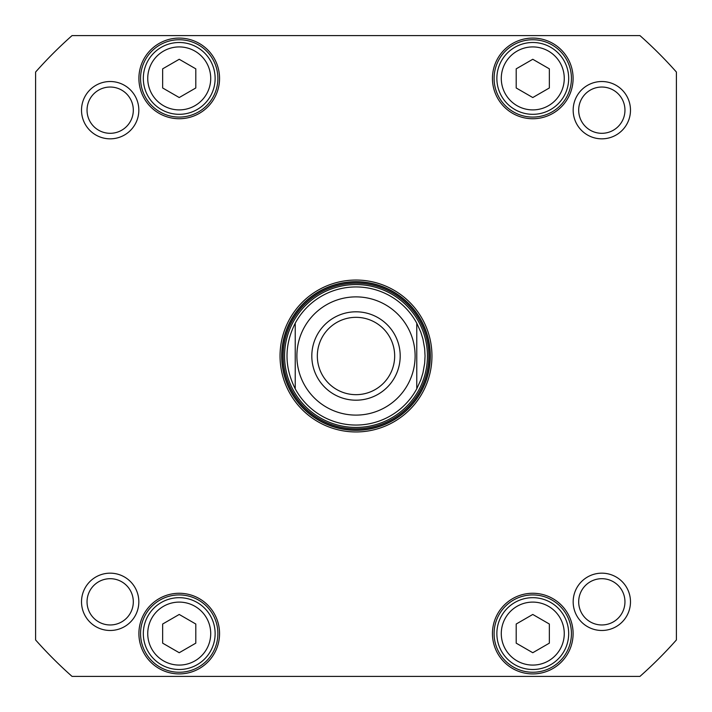 <?xml version="1.0" encoding="UTF-8"?>
<svg xmlns="http://www.w3.org/2000/svg" width="712" height="712" viewBox="0 0 712 712"><rect width="100%" height="100%" fill="white"/><g stroke="black" fill="none" stroke-linecap="round" stroke-linejoin="round"><path stroke-width="1.07" d="M295.231 388.797C284.266 366.929 284.266 345.071 295.231 323.203L295.231 388.797A69.055 69.055 0 0 0 416.769 388.797L416.769 323.203L420.783 332.095L422.946 339.09L424.663 348.693L425.055 356L424.663 363.307L422.946 372.91L420.783 379.905L416.769 388.797L416.769 323.203A69.055 69.055 0 0 0 295.231 323.203L295.231 388.797A69.055 69.055 0 0 0 416.769 388.797A69.055 69.055 0 0 1 295.231 388.797M400.197 356A44.197 44.197 0 0 0 333.901 317.73A44.197 44.197 0 0 0 333.901 394.27A44.197 44.197 0 0 0 400.197 356M394.671 356A38.671 38.671 0 0 1 336.669 389.491A38.671 38.671 0 0 1 336.669 322.509A38.671 38.671 0 0 1 394.671 356M162.656 68.841L179.228 59.274L195.8 68.841L195.8 87.977L179.228 97.544L162.656 87.977L162.656 68.841M516.2 624.024L532.772 614.456L549.344 624.024L549.344 643.159L532.772 652.726L516.2 643.159L516.2 624.024M162.656 624.024L179.228 614.456L195.8 624.024L195.8 643.159L179.228 652.726L162.656 643.159L162.656 624.024M516.2 68.841L532.772 59.274L549.344 68.841L549.344 87.977L532.772 97.544L516.2 87.977L516.2 68.841M72.046 35.6L639.954 35.6A428.117 428.117 0 0 1 676.4 72.046L676.4 639.954A428.117 428.117 0 0 1 639.954 676.4L72.046 676.4A428.117 428.117 0 0 1 35.6 639.954L35.6 72.046A428.117 428.117 0 0 1 72.046 35.6M356 431.953A75.953 75.953 0 0 0 421.78 318.024A75.953 75.953 0 0 0 290.22 318.024A75.953 75.953 0 0 0 356 431.953M81.515 110.173A28.658 28.658 0 0 0 124.502 134.995A28.658 28.658 0 0 0 124.502 85.36A28.658 28.658 0 0 0 81.515 110.173M573.169 601.827A28.658 28.658 0 0 0 616.156 626.64A28.658 28.658 0 0 0 616.156 577.005A28.658 28.658 0 0 0 573.169 601.827M492.446 633.591A40.326 40.326 0 0 0 552.939 668.515A40.326 40.326 0 0 0 552.939 598.667A40.326 40.326 0 0 0 492.446 633.591M138.902 78.409A40.326 40.326 0 0 0 199.387 113.333A40.326 40.326 0 0 0 199.387 43.485A40.326 40.326 0 0 0 138.902 78.409M492.446 78.409A40.326 40.326 0 0 0 552.939 113.333A40.326 40.326 0 0 0 552.939 43.485A40.326 40.326 0 0 0 492.446 78.409M138.902 633.591A40.326 40.326 0 0 0 199.387 668.515A40.326 40.326 0 0 0 199.387 598.667A40.326 40.326 0 0 0 138.902 633.591M573.169 110.173A28.658 28.658 0 0 0 616.156 134.995A28.658 28.658 0 0 0 616.156 85.36A28.658 28.658 0 0 0 573.169 110.173M81.515 601.827A28.658 28.658 0 0 0 124.502 626.64A28.658 28.658 0 0 0 124.502 577.005A28.658 28.658 0 0 0 81.515 601.827M161.277 602.494A35.903 35.903 0 0 0 161.277 664.688A35.903 35.903 0 0 0 215.131 633.591A35.903 35.903 0 0 0 161.277 602.494M161.277 47.312A35.903 35.903 0 0 0 161.277 109.506A35.903 35.903 0 0 0 215.131 78.409A35.903 35.903 0 0 0 161.277 47.312M514.821 602.494A35.903 35.903 0 0 0 514.821 664.688A35.903 35.903 0 0 0 568.683 633.591A35.903 35.903 0 0 0 514.821 602.494M514.821 47.312A35.903 35.903 0 0 0 514.821 109.506A35.903 35.903 0 0 0 568.683 78.409A35.903 35.903 0 0 0 514.821 47.312M356 430.297A74.297 74.297 0 0 1 291.653 318.851A74.297 74.297 0 0 1 420.347 318.851A74.297 74.297 0 0 1 356 430.297M578.687 110.173A23.131 23.131 0 0 1 613.388 90.139A23.131 23.131 0 0 1 613.388 130.207A23.131 23.131 0 0 1 578.687 110.173M87.042 601.827A23.131 23.131 0 0 1 121.743 581.793A23.131 23.131 0 0 1 121.743 621.861A23.131 23.131 0 0 1 87.042 601.827M578.687 601.827A23.131 23.131 0 0 1 613.388 581.793A23.131 23.131 0 0 1 613.388 621.861A23.131 23.131 0 0 1 578.687 601.827M87.042 110.173A23.131 23.131 0 0 1 121.743 90.139A23.131 23.131 0 0 1 121.743 130.207A23.131 23.131 0 0 1 87.042 110.173M140.558 633.591A38.671 38.671 0 0 1 198.559 600.1A38.671 38.671 0 0 1 198.559 667.073A38.671 38.671 0 0 1 140.558 633.591M494.101 633.591A38.671 38.671 0 0 1 552.103 600.1A38.671 38.671 0 0 1 552.103 667.073A38.671 38.671 0 0 1 494.101 633.591M494.101 78.409A38.671 38.671 0 0 1 552.103 44.927A38.671 38.671 0 0 1 552.103 111.9A38.671 38.671 0 0 1 494.101 78.409M140.558 78.409A38.671 38.671 0 0 1 198.559 44.927A38.671 38.671 0 0 1 198.559 111.9A38.671 38.671 0 0 1 140.558 78.409M356 284.569A71.431 71.431 0 0 0 294.136 391.716A71.431 71.431 0 0 0 417.864 391.716A71.431 71.431 0 0 0 356 284.569M356 286.945A69.055 69.055 0 0 0 295.231 323.203A69.055 69.055 0 0 1 416.769 323.203A69.055 69.055 0 0 0 356 286.945M356 415.105A59.105 59.105 0 0 1 304.807 326.443A59.105 59.105 0 0 1 407.193 326.443A59.105 59.105 0 0 1 356 415.105M163.484 51.139A31.488 31.488 0 0 1 210.716 78.409A31.488 31.488 0 0 1 163.484 105.679A31.488 31.488 0 0 1 163.484 51.139M517.028 606.321A31.488 31.488 0 0 1 564.26 633.591A31.488 31.488 0 0 1 517.028 660.861A31.488 31.488 0 0 1 517.028 606.321M163.484 606.321A31.488 31.488 0 0 1 210.716 633.591A31.488 31.488 0 0 1 163.484 660.861A31.488 31.488 0 0 1 163.484 606.321M517.028 51.139A31.488 31.488 0 0 1 564.26 78.409A31.488 31.488 0 0 1 517.028 105.679A31.488 31.488 0 0 1 517.028 51.139M356 281.97A74.03 74.03 0 0 0 291.893 393.015A74.03 74.03 0 0 0 420.107 393.015A74.03 74.03 0 0 0 356 281.97M356 283.18A72.82 72.82 0 0 0 292.935 392.41A72.82 72.82 0 0 0 419.065 392.41A72.82 72.82 0 0 0 356 283.18"/></g></svg>
